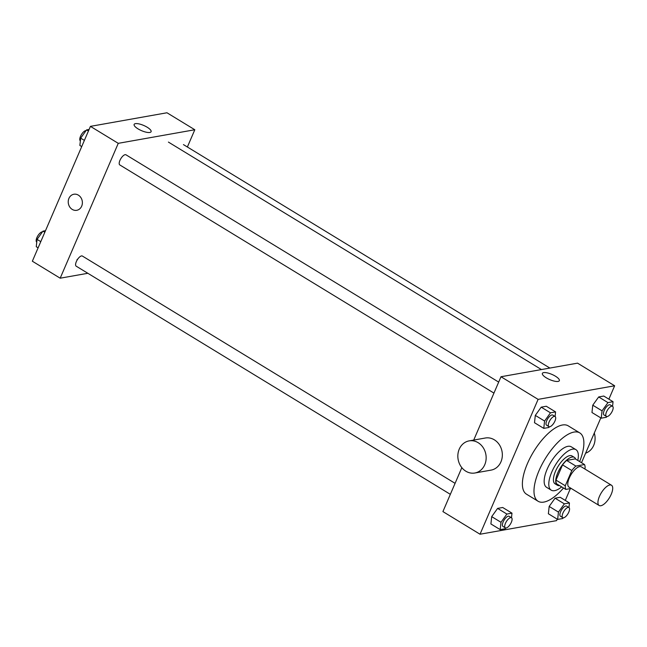 <?xml version="1.0" encoding="UTF-8"?>
<svg xmlns="http://www.w3.org/2000/svg" width="647" height="647" viewBox="0 0 647 647"><rect width="100%" height="100%" fill="white"/><g stroke="black" fill="none" stroke-linecap="round" stroke-linejoin="round"><path stroke-width="0.97" d="M611.213 494.324A11.864 4.755 -58.6 0 1 599.154 505.493A11.864 4.755 -58.6 0 1 601.265 492.893A11.864 4.755 -58.6 0 1 611.504 485.242A11.864 4.755 -58.6 0 1 611.213 494.324M599.154 505.493L568.996 487.11A11.864 4.755 -58.6 0 1 571.115 474.502A11.864 4.755 -58.6 0 1 581.346 466.851L611.504 485.242M565.826 489.415L556.549 483.754A15.932 6.389 -58.6 0 1 555.991 480.106L562.55 464.886A15.932 6.389 -58.6 0 1 566.602 460.421L575.24 458.885L584.516 464.546L575.879 466.075A15.932 6.389 -58.6 0 0 571.827 470.547L565.276 485.768A15.932 6.389 -58.6 0 0 565.826 489.415L571.212 488.461M584.759 468.929L585.074 468.193A15.932 6.389 -58.6 0 0 584.516 464.546M575.709 459.168A16.312 6.535 121.4 0 0 574.39 457.397A16.312 6.535 121.4 0 0 560.31 467.918A16.312 6.535 121.4 0 0 557.399 485.25A16.312 6.535 121.4 0 0 559.59 485.614M557.399 485.25L555.086 483.835A16.312 6.535 -58.6 0 1 557.989 466.503A16.312 6.535 -58.6 0 1 572.069 455.981L574.39 457.397M566.602 460.421L575.879 466.075M555.991 480.106L565.276 485.768M562.55 464.886L571.827 470.547M577.787 460.438A23.729 9.511 121.4 0 0 575.927 449.649A23.729 9.511 121.4 0 0 555.458 464.95A23.729 9.511 121.4 0 0 551.22 490.159A23.729 9.511 121.4 0 0 554.641 490.652A23.729 9.511 121.4 0 0 561.669 486.876M575.927 449.649L571.285 446.818A23.729 9.511 121.4 0 0 550.815 462.128A23.729 9.511 121.4 0 0 546.586 487.328L551.22 490.159M579.631 461.562A40.033 16.046 121.4 0 0 579.777 432.9A40.033 16.046 121.4 0 0 545.235 458.723A40.033 16.046 121.4 0 0 538.094 501.255A40.033 16.046 121.4 0 0 543.86 502.088A40.033 16.046 121.4 0 0 563.513 488M538.094 501.255L526.496 494.187A40.033 16.046 -58.6 0 1 533.638 451.646A40.033 16.046 -58.6 0 1 568.179 425.823L579.777 432.9M505.315 527.863L502.994 526.448A5.928 2.378 -58.6 0 1 504.053 520.148A5.928 2.378 -58.6 0 1 509.173 516.322L511.486 517.737A5.928 2.378 -58.6 0 1 511.348 522.275A5.928 2.378 -58.6 0 1 505.315 527.863A5.928 2.378 -58.6 0 1 506.366 521.563A5.928 2.378 -58.6 0 1 511.486 517.737L511.979 513.152L502.703 507.499L497.6 508.405L491.704 516.629L490.903 523.957L500.18 529.618L505.283 528.712L505.784 528.009M548.915 426.624L546.594 425.208A5.928 2.378 -58.6 0 1 547.653 418.9A5.928 2.378 -58.6 0 1 552.773 415.075L555.094 416.49A5.928 2.378 -58.6 0 1 554.948 421.035A5.928 2.378 -58.6 0 1 548.915 426.624A5.928 2.378 -58.6 0 1 549.974 420.315A5.928 2.378 -58.6 0 1 555.094 416.49L555.587 411.913L546.303 406.251L541.207 407.157L535.304 415.39L534.503 422.717L543.779 428.379L548.882 427.473L549.384 426.769M608.884 399.167L614.65 385.782L538.102 399.369L480.025 534.228L556.574 520.633L557.213 519.153M565.284 500.406L570.363 488.606M581.516 462.71L600.812 417.905M562.785 517.665L560.464 516.249A5.928 2.378 -58.6 0 1 561.523 509.949A5.928 2.378 -58.6 0 1 566.635 506.116L568.956 507.531A5.928 2.378 -58.6 0 1 568.81 512.076A5.928 2.378 -58.6 0 1 562.785 517.665A5.928 2.378 -58.6 0 1 563.836 511.356A5.928 2.378 -58.6 0 1 568.956 507.531L569.449 502.954L560.173 497.292L555.069 498.198L549.174 506.431L548.373 513.758L557.649 519.42L562.753 518.514L563.254 517.81M606.385 416.417L604.063 415.002A5.928 2.378 -58.6 0 1 605.123 408.702A5.928 2.378 -58.6 0 1 610.242 404.876L612.563 406.292A5.928 2.378 -58.6 0 1 612.418 410.829A5.928 2.378 -58.6 0 1 606.385 416.417A5.928 2.378 -58.6 0 1 607.444 410.117A5.928 2.378 -58.6 0 1 612.563 406.292L613.049 401.706L603.772 396.045L598.677 396.951L592.773 405.184L591.973 412.511L601.249 418.172L606.352 417.266L606.854 416.563M461.837 467.652L442.912 511.591L480.025 534.228M614.65 385.782L577.536 363.153L500.988 376.74L473.717 440.073M500.988 376.74L538.102 399.369M555.441 376.206A9.236 2.823 -156.7 0 1 559.34 380.671A9.236 2.823 -156.7 0 1 549.748 379.611A9.236 2.823 -156.7 0 1 542.38 373.368A9.236 2.823 -156.7 0 1 555.441 376.206M469.148 440.882L485.339 438.011A16.312 14.088 79.9 0 1 499.355 444.74A16.312 14.088 79.9 0 1 500.948 461.845A16.312 14.088 79.9 0 1 491.041 470.126L474.849 473.006A16.312 14.088 79.9 0 1 458.125 459.402A16.312 14.088 79.9 0 1 469.148 440.882A16.312 14.088 79.9 0 1 483.163 447.611A16.312 14.088 79.9 0 1 484.757 464.724A16.312 14.088 79.9 0 1 474.849 473.006M585.624 453.183A16.312 14.088 -100.1 0 0 594.302 433.037M450.344 494.34L76.192 266.176A5.928 2.378 -58.6 0 1 77.252 259.868A5.928 2.378 -58.6 0 1 82.371 256.042L455.084 483.341M493.944 393.101L119.792 164.928A5.928 2.378 -58.6 0 1 120.852 158.628A5.928 2.378 -58.6 0 1 125.971 154.803L498.683 382.094M187.379 146.998L194.812 129.748L118.264 143.335L60.187 278.194L87.846 273.285M194.812 129.748L166.975 112.772L90.426 126.367L32.35 261.218L60.187 278.194M77.05 259.682L77.05 259.682A8.152 2.491 23.3 0 0 77.017 260.264A8.152 2.491 23.3 0 1 77.05 259.682L77.05 259.682A8.152 2.491 23.3 0 1 77.737 259.132M90.426 126.367L118.264 143.335M147.201 127.241A9.236 2.823 -156.7 0 1 151.099 131.705A9.236 2.823 -156.7 0 1 141.499 130.645A9.236 2.823 -156.7 0 1 134.139 124.402A9.236 2.823 -156.7 0 1 147.201 127.241M81.684 206.167A8.152 7.044 79.9 0 1 76.734 210.307A8.152 7.044 79.9 0 1 68.372 203.506A8.152 7.044 79.9 0 1 73.879 194.246A8.152 7.044 79.9 0 1 80.891 197.61A8.152 7.044 79.9 0 1 81.684 206.167M76.734 210.307A8.152 7.044 79.9 0 1 68.372 203.506A8.152 7.044 79.9 0 1 73.879 194.246M89.092 129.457L86.569 129.901L80.673 138.135L79.872 145.462L81.716 146.594M80.673 138.135L84.385 140.399M86.569 129.901L88.421 131.034M80.374 140.884L80.365 140.884A5.928 2.378 -58.6 0 1 81.118 135.094A5.928 2.378 -58.6 0 1 86.067 130.605M45.492 230.704L42.969 231.149L37.065 239.382L36.264 246.709L38.116 247.833M37.065 239.382L40.777 241.646M42.969 231.149L44.813 232.273M36.758 242.124L36.766 242.132A5.928 2.378 -58.6 0 1 37.518 236.341A5.928 2.378 -58.6 0 1 42.467 231.852M613.049 401.706L607.954 402.612L602.05 410.845L601.249 418.172M603.772 396.045L598.677 396.951L592.773 405.184L602.05 410.845M592.773 405.184L591.973 412.511M598.677 396.951L607.954 402.612M555.587 411.913L550.484 412.818L544.588 421.043L543.779 428.379M546.303 406.251L541.207 407.157L535.304 415.39L544.588 421.043M535.304 415.39L534.503 422.717M541.207 407.157L550.484 412.818M569.449 502.954L564.354 503.859L558.45 512.092L557.649 519.42M560.173 497.292L555.069 498.198L549.174 506.431L558.45 512.092M549.174 506.431L548.373 513.758M555.069 498.198L564.354 503.859M511.979 513.152L506.884 514.058L500.98 522.291L500.18 529.618M502.703 507.499L497.6 508.405L491.704 516.629L500.98 522.291M491.704 516.629L490.903 523.957M497.6 508.405L506.884 514.058M168.414 142.089L541.426 369.558M549.869 368.062L183.441 144.596"/></g></svg>

